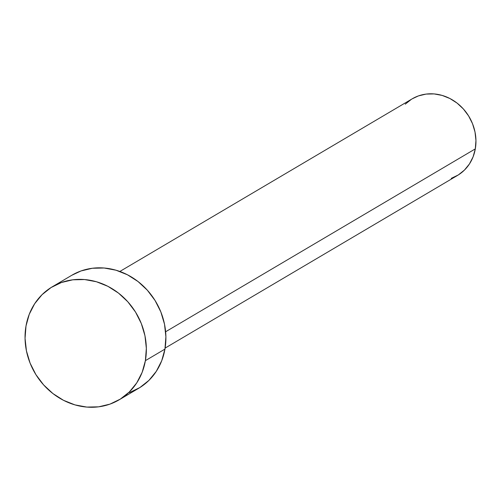 <?xml version="1.0" encoding="UTF-8"?>
<svg xmlns="http://www.w3.org/2000/svg" width="501" height="501" viewBox="0 0 501 501"><rect width="100%" height="100%" fill="white"/><g stroke="black" fill="none" stroke-linecap="round" stroke-linejoin="round"><path stroke-width="0.75" d="M165.111 348.101L457.476 175.456A44.501 39.861 -120.6 0 0 475.305 148.885L165.624 331.762L475.305 148.885A44.501 39.861 -120.6 0 0 457.476 103.406A44.501 39.861 -120.6 0 0 412.217 98.816L119.858 271.461M119.081 399.854L138.639 388.313A65.662 58.811 -120.6 0 0 164.948 349.103L145.396 360.651L164.948 349.103A65.662 58.811 -120.6 0 0 138.645 282.013A65.662 58.811 -120.6 0 0 71.862 275.237L52.311 286.779A65.662 58.811 59.4 0 1 119.088 293.561A65.662 58.811 59.4 0 1 145.396 360.651A65.662 58.811 59.4 0 1 119.081 399.854A65.662 58.811 59.4 0 1 52.304 393.078A65.662 58.811 59.4 0 1 26.002 325.988A65.662 58.811 59.4 0 1 52.311 286.779M71.762 275.293L81.018 270.953L92.328 268.26L104.139 268.01L115.994 270.208L127.436 274.773L138.019 281.524L147.35 290.211L155.059 300.494L160.859 311.979L164.516 324.228L165.894 336.76L164.948 349.103L161.704 360.783L156.293 371.347L148.916 380.391L139.867 387.561L129.483 392.59M26.002 325.988L29.24 314.309L34.657 303.744L42.028 294.701L51.083 287.53L61.466 282.501L72.777 279.808L84.588 279.552L96.442 281.75L107.884 286.315L118.468 293.072L127.799 301.759L135.508 312.042L141.301 323.527L144.964 335.77L146.342 348.308L145.396 360.651L142.152 372.331L136.742 382.896L129.364 391.932L120.309 399.109L109.932 404.138L98.616 406.831L86.805 407.081L74.95 404.883L63.514 400.318L52.924 393.567L43.6 384.881L35.884 374.598L30.091 363.112L26.434 350.863L25.05 338.332L26.002 325.988M412.148 98.854L418.423 95.91L426.088 94.088L434.091 93.919L442.126 95.409L449.879 98.503L457.056 103.081L463.381 108.968L468.604 115.938L472.531 123.722L475.011 132.02L475.95 140.518L475.305 148.885L473.107 156.8L469.437 163.959L464.44 170.083L458.309 174.949L451.269 178.356M405.246 104.183L411.384 99.323"/></g></svg>
